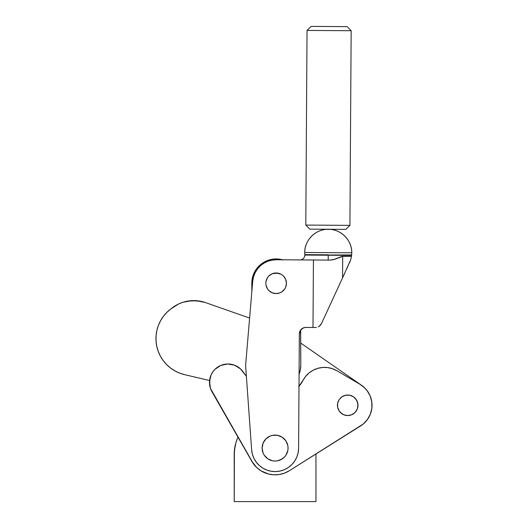 <?xml version="1.0" encoding="UTF-8"?>
<svg xmlns="http://www.w3.org/2000/svg" width="528" height="528" viewBox="0 0 528 528"><rect width="100%" height="100%" fill="white"/><g stroke="black" fill="none" stroke-linecap="round" stroke-linejoin="round"><path stroke-width="0.79" d="M351.668 254.958L351.622 255.374L351.668 254.958L351.622 255.374L304.814 255.07L351.668 254.958A23.522 23.522 0 0 0 328.396 229.271A23.522 23.522 0 0 0 304.801 254.654L328.231 254.806L328.231 255.222L304.814 255.07L328.231 255.222L328.198 260.086L328.231 255.222L351.622 255.374L351.49 256.377L341.9 256.41L333.485 259.677L330.284 260.099L276.296 259.756L271.927 260.139L267.709 261.32L263.782 263.267L260.284 265.907L257.334 269.155L255.044 272.89L253.48 276.982L252.707 281.299L245.606 365.482L251.625 449.75L252.377 454.186L253.955 458.396L256.304 462.224L259.34 465.544L262.957 468.224L267.01 470.164L271.359 471.293L275.847 471.577L280.309 471.002L284.579 469.59L288.499 467.392L291.931 464.488L294.749 460.977L296.848 457.004L298.148 452.694L298.604 448.226L299.336 333.874L300.458 330.271L303.382 327.901L305.87 327.426L312.992 327.472L313.427 259.994L276.296 259.756A23.522 23.522 0 0 0 252.707 281.299L245.606 365.482L251.625 449.75A23.522 23.522 0 0 0 275.847 471.577A23.522 23.522 0 0 0 298.604 448.226L299.336 333.874A6.488 6.488 0 0 1 305.87 327.426L315.48 327.485L312.992 327.472L313.427 259.994L330.284 260.099L335.042 259.208L342.692 256.318L342.553 277.913L350.764 259.578L346.619 269.108M337.234 258.357L338.065 257.994M338.943 257.591L340.586 256.859M341.095 256.654L339.471 257.354M344.705 273.24L321.407 323.717L342.553 277.913L342.692 256.318L351.49 256.377L350.764 259.578L351.562 255.875M301.112 259.915L301.112 259.783C303.415 259.043 304.649 257.479 304.814 255.07L304.801 254.654M282.295 458.865L277.616 460.799L275.088 461.05L272.554 460.799L267.881 458.865L264.297 455.281L263.096 453.037L262.112 448.074L263.096 443.104L265.914 438.9L270.118 436.082L272.554 435.343L277.616 435.343L282.295 437.283L285.879 440.86L287.813 445.54L288.064 448.074A12.976 12.976 0 0 0 275.088 435.098A12.976 12.976 0 0 0 262.112 448.074A12.976 12.976 0 0 1 275.088 435.098A12.976 12.976 0 0 1 288.064 448.074A12.976 12.976 0 0 1 275.088 461.05A12.976 12.976 0 0 1 262.112 448.074A12.976 12.976 0 0 0 275.088 461.05A12.976 12.976 0 0 0 288.064 448.074L287.813 450.602L285.879 455.281L284.262 457.248L280.83 459.71M281.002 274.19L276.144 272.976L272.204 273.761L277.484 273.062M286.44 283.279L285.661 287.219L284.704 289.001L285.661 287.219L286.44 283.279A10.303 10.303 0 0 1 276.144 293.575A10.303 10.303 0 0 1 265.841 283.279A10.303 10.303 0 0 1 276.144 272.976A10.303 10.303 0 0 1 286.44 283.279L285.661 279.332L283.424 275.992L281.866 274.712M279.972 292.835L276.144 293.575L272.204 292.789L268.858 290.558L267.577 289.001L268.858 290.558L272.204 292.789M266.039 285.285L265.841 283.279L266.039 285.285L267.577 289.001M300.458 330.271L301.27 329.294M304.603 327.538L305.87 327.426M305.857 327.426A6.488 6.488 0 0 0 300.663 329.987L299.944 331.175M316.404 327.426L315.473 327.485L316.404 327.426M318.179 326.918L318.998 326.476L318.179 326.918M320.404 325.268L318.998 326.476L321.407 323.717L320.404 325.268M328.396 229.37L330.561 229.383C317.348 227.687 304.511 239.171 304.729 252.49L351.767 252.793C352.15 239.474 339.458 227.832 326.231 229.357L328.396 229.37M342.692 256.318L342.283 256.344M350.764 259.578L349.602 262.647M299.336 333.874L299.455 332.706M299.429 332.831L299.779 331.571M300.544 330.152L300.802 365.092A24.328 24.328 0 0 1 299.079 374.18M257.334 269.155L255.044 272.89M256.304 462.224L259.34 465.544M287.074 453.037L285.879 455.281M262.363 450.602L262.112 448.074M251.81 283.371A24.328 24.328 0 0 1 276.045 258.944L271.3 259.433L266.739 260.832L262.541 263.102L258.872 266.138L255.856 269.841L252.833 276.309L251.922 280.988L251.843 291.515L251.81 283.371M283.114 259.967L276.045 258.944A24.328 24.328 0 0 1 282.526 259.796M298.987 374.411L300.353 369.838L300.802 365.092L300.663 329.987M271.3 259.433L266.739 260.832L260.634 264.528M252.259 278.626L251.922 280.988M268.99 260.02L262.541 263.102L268.99 260.02M300.353 369.838L300.696 367.475M280.084 292.789L281.866 291.839L284.704 289.001M272.204 273.761L268.858 275.992L267.577 277.556L266.039 281.266L265.841 283.279M340.454 398.026A10.27 10.27 0 0 1 353.404 396.752L356.242 399.59L357.779 403.293L357.779 407.299L357.192 409.22L354.968 412.553L351.635 414.777L347.708 415.562L343.774 414.777A10.27 10.27 0 0 1 338.224 401.366L339.167 399.59L342.005 396.752L345.701 395.221L349.708 395.221L353.41 396.752L354.968 398.033A10.27 10.27 0 0 1 343.787 414.784M353.417 396.759A10.27 10.27 0 0 1 354.961 398.026M284.506 473.128L289.331 470.732A26.763 26.763 0 0 1 251.836 461.333L211.906 391.618A18.473 18.473 0 0 1 217.774 367.052A18.473 18.473 0 0 1 242.669 371.296L246.378 376.266L240.319 368.735L234.412 365.158L227.601 363.997L220.836 365.416L215.068 369.23L212.817 371.87L211.108 374.893L209.504 381.612L210.481 388.456L253.295 463.604L256.846 467.656L261.142 470.917L268.58 474.032L273.913 474.811L279.292 474.5L284.506 473.128L289.331 470.732L360.657 425.891L363.185 424.07L367.435 419.536L370.399 414.071L371.884 408.032L371.785 401.815L370.121 395.828L366.986 390.456L364.934 388.113L360.017 384.305L336.864 370.722L332.389 368.676L327.598 367.567L322.674 367.448L317.83 368.326L313.262 370.154L309.157 372.867L305.679 376.352L298.709 386.628M354.968 398.033L357.192 401.366L357.977 405.293L357.192 409.22L354.968 412.553L351.635 414.777L347.708 415.562L343.774 414.777L340.448 412.553L339.167 410.995L337.636 407.299L337.636 403.293L339.167 399.59L342.005 396.752L345.701 395.221L349.708 395.221L353.41 396.752M289.331 470.732L363.185 424.07M372.035 404.923L371.785 401.815M313.262 370.154L311.137 371.408M307.329 374.524L305.679 376.352M360.657 425.891A24.328 24.328 0 0 0 360.017 384.305L336.864 370.722A24.328 24.328 0 0 0 302.973 380.464L301.033 383.678M240.319 368.735L234.412 365.158M224.149 364.386L220.836 365.416M215.068 369.23L212.817 371.87M209.986 378.18L209.669 385.084M251.836 461.333L256.846 467.656M261.142 470.917L268.58 474.032M276.613 474.791L279.292 474.5M343.774 414.777L342.005 413.833L339.167 410.995L337.636 407.299L337.636 403.293L339.167 399.59M302.973 380.464A29.872 29.872 0 0 1 299 386.291M357.192 401.366L357.779 403.293M209.583 380.523L209.504 381.612L209.583 380.523L184.8 374.702A37.013 37.013 0 0 1 170.953 308.847L166.947 312.279L163.469 316.246L160.591 320.661L158.374 325.446L156.856 330.502L156.07 335.716L156.037 340.989L156.75 346.216L158.202 351.285L160.354 356.103L163.172 360.558L166.597 364.571L170.557 368.056L174.973 370.94L179.751 373.171L184.8 374.702L209.583 380.523M372.022 404.521L371.983 403.656L372.022 404.521M305.791 225.073L309.824 229.152L345.833 229.383L349.912 225.35L305.791 225.073L349.912 225.35L351.16 30.71L307.039 30.426L305.791 225.073L307.039 30.426L351.16 30.71L347.134 26.631L311.124 26.4L307.039 30.426L311.124 26.4L347.134 26.631L351.16 30.71L349.912 225.35L345.833 229.383L309.824 229.152L305.791 225.073M361.535 385.275L300.716 343.068L361.535 385.275M249.605 318.074L205.234 302.491L196.33 300.689L187.262 301.191L182.853 302.306L178.616 303.97L170.953 308.847A35.666 35.666 0 0 1 205.234 302.491L249.605 318.074M360.584 425.938L363.205 424.05L360.584 425.938M370.755 413.094L368.933 417.186L366.392 420.875L363.224 424.037L366.392 420.875L368.933 417.186L370.755 413.094L371.791 408.731L372.016 404.263L371.415 399.821L370.009 395.571L367.851 391.644L365.006 388.186L361.574 385.301L365.006 388.186L367.851 391.644M200.838 301.303L191.783 300.65L182.853 302.306M178.616 303.97L170.953 308.847M156.856 330.502L156.07 335.716M156.037 340.989L156.75 346.216M160.354 356.103L163.172 360.558M174.973 370.94L179.751 373.171L184.8 374.702M371.791 408.731L372.016 404.263L371.415 399.821M235 446.424L234.214 454.397L234.214 501.6L315.962 501.6L315.962 454.397A40.874 40.874 0 0 0 315.962 453.988L315.962 501.6L234.214 501.6L234.406 450.391L235.97 442.53L237.323 438.755M234.214 454.397A40.874 40.874 0 0 1 238.009 437.191"/></g></svg>
